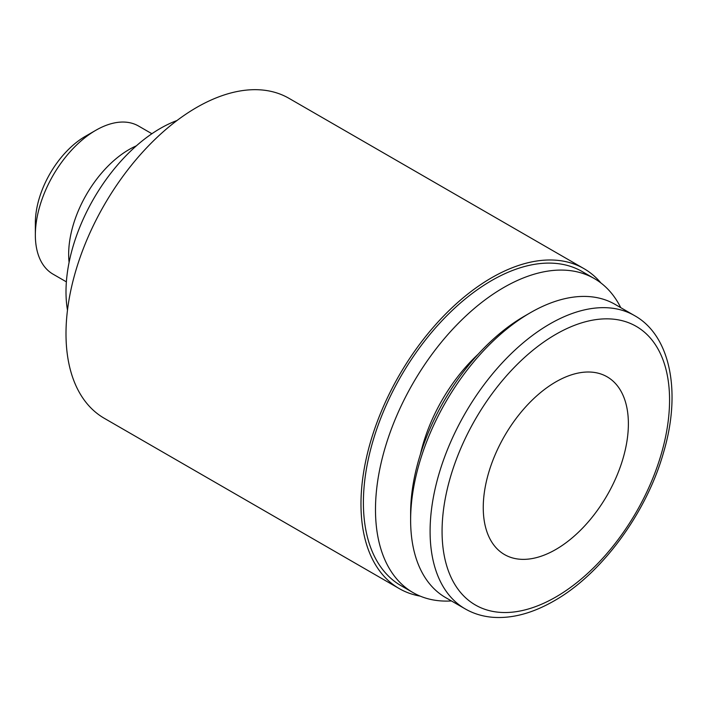 <?xml version="1.0" encoding="UTF-8"?>
<svg xmlns="http://www.w3.org/2000/svg" width="707" height="707" viewBox="0 0 707 707"><rect width="100%" height="100%" fill="white"/><g stroke="black" fill="none" stroke-linecap="round" stroke-linejoin="round"><path stroke-width="1.06" d="M67.483 310.196A133.411 77.028 -60 0 1 65.998 291.814A133.411 77.028 -60 0 1 176.989 120.517M399.234 588.586L104.256 418.279A184.721 106.651 -60 0 1 65.998 333.713A184.721 106.651 -60 0 1 146.632 147.816A184.721 106.651 -60 0 1 288.977 98.326L583.955 268.633A184.721 106.651 120 0 0 441.61 318.123A184.721 106.651 120 0 0 360.977 504.02A184.721 106.651 120 0 0 399.234 588.586A184.721 106.651 120 0 0 420.197 596.125M620.746 307.651A181.301 104.671 120 0 0 594.34 278.576A181.301 104.671 120 0 0 454.628 327.147A181.301 104.671 120 0 0 375.488 509.606A181.301 104.671 120 0 0 413.038 592.599A181.301 104.671 120 0 0 451.42 600.941M413.038 592.599L400.949 585.617A181.301 104.671 -60 0 1 363.398 502.624A181.301 104.671 -60 0 1 442.538 320.165A181.301 104.671 -60 0 1 582.25 271.594L594.34 278.576M634.497 315.587A169.327 97.76 120 0 0 549.825 323.974A169.327 97.76 120 0 0 430.095 531.355A169.327 97.76 120 0 0 465.162 608.868C473.381 613.596 482.466 616.398 492.417 617.264C511.868 618.784 532.415 613.331 554.067 600.906C601.542 574.146 646.587 512.902 663.564 452.418C681.645 391.687 670.271 335.436 634.497 315.587L615.019 304.346A169.327 97.76 120 0 0 530.356 312.733A169.327 97.76 120 0 0 410.626 520.113L410.626 513.202A160.86 92.873 120 0 1 524.373 316.188L530.356 312.733M420.444 454.141A123.151 71.098 -60 0 1 478.135 354.225M136.363 145.836A85.52 49.375 120 0 0 68.659 254.255A85.52 49.375 120 0 0 69.092 262.359M151.89 133.729L138.581 126.049A85.52 49.375 120 0 0 95.825 130.282L85.344 136.327A70.709 40.82 120 0 0 35.35 222.926L35.35 235.024A85.52 49.375 120 0 0 53.06 274.175L66.378 281.854M483.252 507.582A102.621 59.247 -60 0 1 528.049 404.307A102.621 59.247 -60 0 1 607.127 376.813A102.621 59.247 -60 0 1 628.382 423.793A102.621 59.247 -60 0 1 583.584 527.068A102.621 59.247 -60 0 1 504.506 554.562A102.621 59.247 -60 0 1 483.252 507.582M95.825 130.282A85.52 49.375 120 0 0 35.35 235.024M410.626 520.113A169.327 97.76 120 0 0 445.693 597.627L465.162 608.868M600.968 283.012A184.721 106.651 120 0 0 583.955 268.633M555.817 334.34A160.86 92.873 120 0 0 442.069 531.355A160.86 92.873 120 0 0 555.817 597.026A160.86 92.873 120 0 0 669.564 400.012A160.86 92.873 120 0 0 555.817 334.34"/></g></svg>
